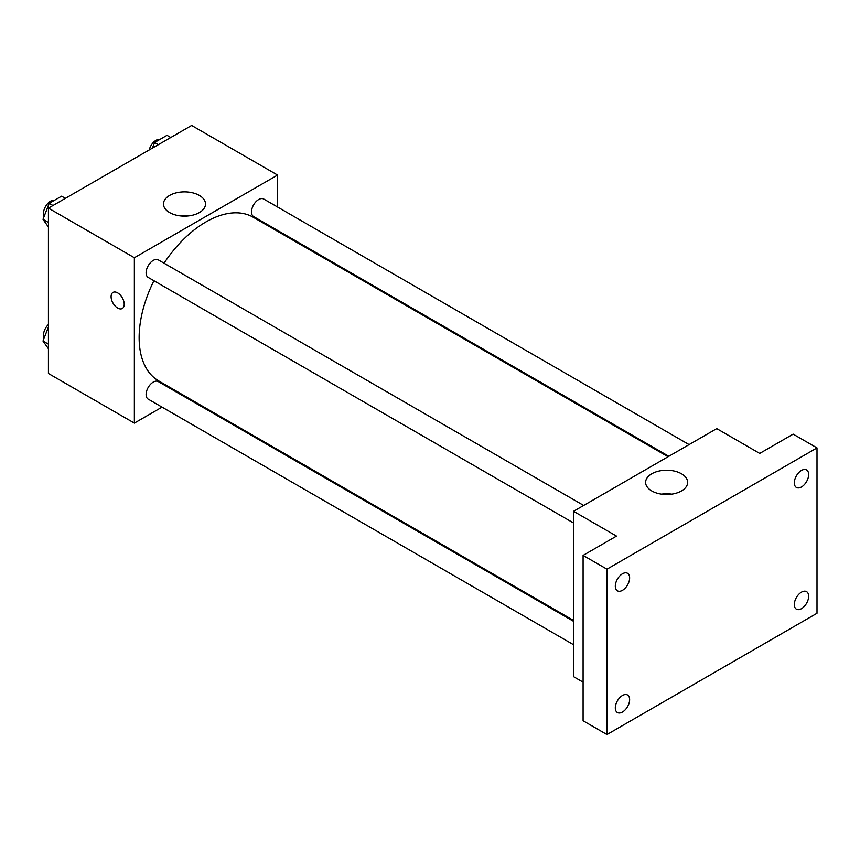 <?xml version="1.0" encoding="UTF-8"?>
<svg xmlns="http://www.w3.org/2000/svg" width="860" height="860" viewBox="0 0 860 860"><rect width="100%" height="100%" fill="white"/><g stroke="black" fill="none" stroke-linecap="round" stroke-linejoin="round"><path stroke-width="1.29" d="M162.046 407.124L134.364 423.109L48.429 373.498L48.429 208.131L191.64 125.453L277.576 175.064L277.576 207.024M183.062 394.998L182.299 395.439M153.918 280.725A94.514 54.567 120 0 0 139.137 337.668A94.514 54.567 120 0 0 158.713 380.937L573.545 620.436M668.059 456.735L253.227 217.236A94.514 54.567 120 0 0 164.045 263.192M277.576 230.415L277.576 231.297M134.364 423.109L134.364 257.742L277.576 175.064M689.075 444.598L263.73 199.036A10.127 5.848 120 0 0 255.925 201.745A10.127 5.848 120 0 0 251.507 211.936A10.127 5.848 120 0 0 253.603 216.57L668.822 456.294M573.545 621.318L158.326 381.603A10.127 5.848 120 0 0 150.522 384.312A10.127 5.848 120 0 0 146.103 394.504A10.127 5.848 120 0 0 148.2 399.137L573.545 644.71M573.545 522.998L148.2 277.425A10.127 5.848 -60 0 1 148.2 265.74A10.127 5.848 -60 0 1 158.326 259.892L583.671 505.454M134.364 257.742L48.429 208.131M169.624 212.581A21.016 12.137 180 0 1 163.464 204.003A21.016 12.137 180 0 1 184.481 191.866A21.016 12.137 180 0 1 205.508 204.003A21.016 12.137 180 0 1 192.532 215.215A21.016 12.137 180 0 1 169.624 212.581M124.216 304.257A9.288 5.364 60 0 1 122.292 308.504A9.288 5.364 60 0 1 113.015 303.139A9.288 5.364 60 0 1 113.015 292.421A9.288 5.364 60 0 1 120.163 294.915A9.288 5.364 60 0 1 124.216 304.257M122.292 308.504A9.288 5.364 60 0 1 113.015 303.139A9.288 5.364 60 0 1 113.015 292.421M179.385 215.774A21.016 12.137 180 0 1 189.576 215.774M583.091 682.184L573.545 676.669L573.545 511.302L716.756 428.624L759.713 453.424L793.135 434.128L817 447.909L817 613.277L606.956 734.547L583.091 720.766L583.091 555.399L616.502 536.102L573.545 511.302M606.956 734.547L606.956 569.18L583.091 555.399M606.956 569.18L817 447.909M651.762 490.942A21.016 12.137 180 0 1 645.613 482.363A21.016 12.137 180 0 1 666.629 470.226A21.016 12.137 180 0 1 687.645 482.363A21.016 12.137 180 0 1 674.67 493.575A21.016 12.137 180 0 1 651.762 490.942M661.534 494.135A21.016 12.137 180 0 1 671.725 494.135M801.488 486.964A10.127 5.848 -60 0 1 796.424 487.469A10.127 5.848 -60 0 1 794.866 479.353A10.127 5.848 -60 0 1 801.488 470.431A10.127 5.848 -60 0 1 806.551 469.925A10.127 5.848 -60 0 1 808.099 478.042A10.127 5.848 -60 0 1 801.488 486.964M622.468 590.325A10.127 5.848 -60 0 1 617.405 590.82A10.127 5.848 -60 0 1 615.857 582.704A10.127 5.848 -60 0 1 622.468 573.781A10.127 5.848 -60 0 1 627.531 573.287A10.127 5.848 -60 0 1 629.09 581.392A10.127 5.848 -60 0 1 622.468 590.325M622.468 712.026A10.127 5.848 -60 0 1 617.405 712.532A10.127 5.848 -60 0 1 615.857 704.415A10.127 5.848 -60 0 1 622.468 695.493A10.127 5.848 -60 0 1 627.531 694.987A10.127 5.848 -60 0 1 629.09 703.104A10.127 5.848 -60 0 1 622.468 712.026M801.488 608.676A10.127 5.848 -60 0 1 796.424 609.181A10.127 5.848 -60 0 1 794.866 601.065A10.127 5.848 -60 0 1 801.488 592.142A10.127 5.848 -60 0 1 806.551 591.637A10.127 5.848 -60 0 1 808.099 599.753A10.127 5.848 -60 0 1 801.488 608.676M48.429 227.051L43 219.322L49.203 203.336L61.608 196.177L65.371 198.348M48.429 222.46L43 219.322M52.976 205.518L49.203 203.336M54.588 200.229A10.127 5.848 120 0 0 47.246 204.067A10.127 5.848 120 0 0 43.473 213.538A10.127 5.848 120 0 0 44.086 216.526M152.424 148.092L154.606 142.48L167.012 135.321L170.775 137.503M158.38 144.663L154.606 142.48M159.992 139.374A10.127 5.848 120 0 0 149.221 149.952M48.429 348.762L43 341.033L48.429 327.026M48.429 344.161L43 341.033M48.429 324.51A10.127 5.848 120 0 0 43.473 335.25A10.127 5.848 120 0 0 44.086 338.238"/></g></svg>
